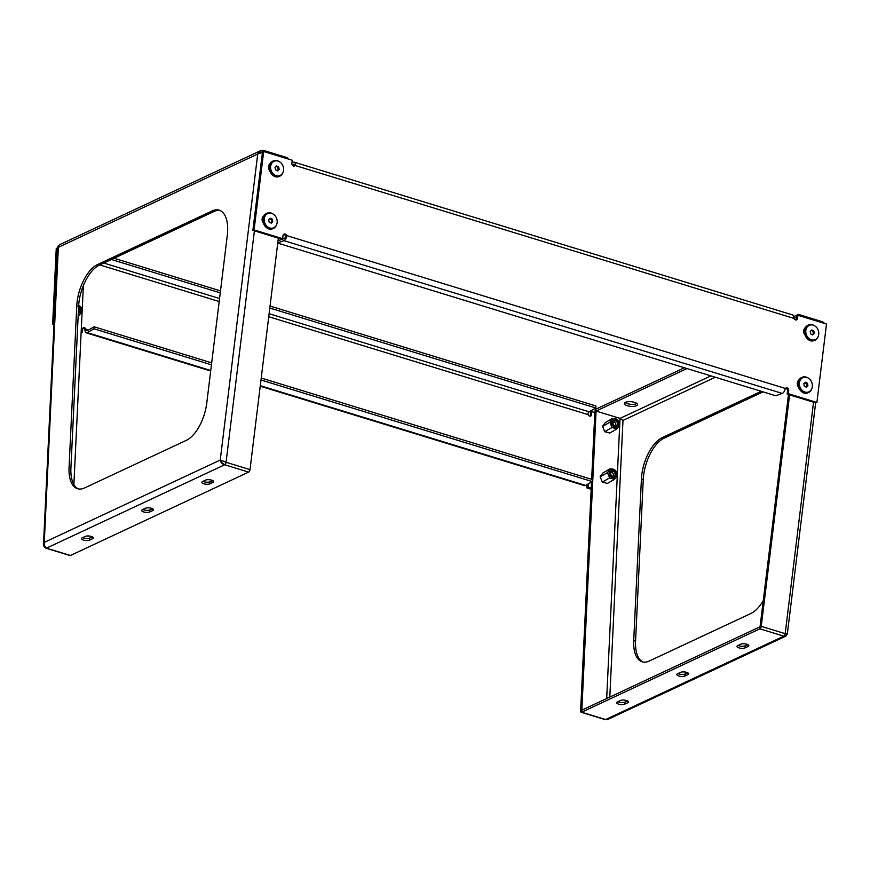 <?xml version="1.0" encoding="UTF-8"?>
<svg xmlns="http://www.w3.org/2000/svg" width="870" height="870" viewBox="0 0 870 870"><rect width="100%" height="100%" fill="white"/><g stroke="black" fill="none" stroke-linecap="round" stroke-linejoin="round"><path stroke-width="1.3" d="M636.927 403.517A6.623 2.338 4.9 0 1 636.622 403.669A6.623 2.338 4.9 0 1 630.598 404.278A6.623 2.338 4.9 0 1 625.095 402.505M625.389 402.342A6.623 2.338 -175.1 0 0 624.323 403.473A6.623 2.338 -175.1 0 0 628.945 406.116A6.623 2.338 -175.1 0 0 636.448 405.735A6.623 2.338 -175.1 0 0 637.514 404.604A6.623 2.338 -175.1 0 0 632.903 401.951A6.623 2.338 -175.1 0 0 625.389 402.342M684.407 367.76L596.298 408.987A2.208 1.077 -73 0 0 594.862 411.76L591.654 479.326M591.524 482.034L580.627 710.844A2.208 1.077 -73 0 0 581.193 712.258A2.208 1.077 -73 0 0 581.66 712.204L605.607 719.544L608.043 719.327L605.65 719.523L783.783 636.188L785.697 636.209M686.963 368.543L596.08 411.064L581.834 710.148L760.054 626.77L788.492 394.545M609.816 432.999L604.759 431.737L602.54 426.354L605.368 422.515M607.423 483.405L602.366 482.143L600.137 476.76L602.964 472.921M763.251 600.637A33.114 16.149 107 0 1 750.93 613.47L649.248 661.037A33.114 16.149 107 0 1 642.19 661.82A33.114 16.149 107 0 1 633.708 640.646L641.418 478.978A33.114 16.149 107 0 1 662.244 437.621L761.228 391.315M643.126 662.048A33.114 16.149 107 0 1 635.557 641.201L643.256 479.544A33.114 16.149 107 0 1 664.082 438.186L763.066 391.881M786.741 633.708L785.186 633.686L786.741 633.708M760.065 626.694L761.25 626.269L789.59 394.882M710.91 375.883L620.071 418.383L622.985 420.428L620.027 418.405L622.985 420.428L715.303 377.232M748.091 646.464A4.415 1.555 -175.1 0 0 748.798 645.714A4.415 1.555 -175.1 0 0 745.721 643.952A4.415 1.555 -175.1 0 0 740.718 644.213L737.706 645.616A4.415 1.555 -175.1 0 0 736.999 646.366A4.415 1.555 -175.1 0 0 740.076 648.139A4.415 1.555 -175.1 0 0 745.079 647.878L748.091 646.464L748.222 644.855M627.77 702.753A4.415 1.555 -175.1 0 0 628.488 702.003A4.415 1.555 -175.1 0 0 625.41 700.23A4.415 1.555 -175.1 0 0 620.408 700.491L617.395 701.905A4.415 1.555 -175.1 0 0 616.678 702.655A4.415 1.555 -175.1 0 0 619.766 704.417A4.415 1.555 -175.1 0 0 624.769 704.156L627.77 702.753L627.912 701.144M687.931 674.609A4.415 1.555 -175.1 0 0 688.648 673.858A4.415 1.555 -175.1 0 0 685.56 672.097A4.415 1.555 -175.1 0 0 680.557 672.347L677.556 673.761A4.415 1.555 -175.1 0 0 676.838 674.511A4.415 1.555 -175.1 0 0 679.916 676.273A4.415 1.555 -175.1 0 0 684.918 676.023L687.931 674.609L688.072 672.999M581.878 710.127L581.704 712.182L759.88 628.825A2.208 1.077 -73 0 0 761.239 626.346L785.186 633.686A2.208 1.077 107 0 1 783.826 636.166L759.88 628.825M747.819 644.616L745.253 645.812A4.415 1.555 4.9 0 1 738.151 645.409M627.509 700.905L624.943 702.101A4.415 1.555 4.9 0 1 617.83 701.698M687.67 672.76L685.103 673.956A4.415 1.555 4.9 0 1 677.991 673.554M799.258 315.69A2.208 1.077 -73 0 0 798.682 314.472A2.208 1.077 -73 0 0 798.214 314.516L793.734 316.615M796.561 317.267L794.016 318.463M783.783 636.188L786.545 635.513L785.577 636.274L608.304 719.207M596.08 411.064L620.071 418.383M277.78 242.86L283.946 240.664A4.415 2.153 -73 0 0 286.545 237.021L285.403 235.977L286.589 235.552A2.208 1.816 70.3 0 0 283.022 235.542L282.641 238.684L254.083 229.93L263.686 151.51L292.244 160.265L291.863 163.397A2.208 1.816 70.3 0 0 295.169 165.496L295.452 164.278L294.245 165.343A2.208 1.077 -73 0 0 293.69 164.31A2.208 1.077 -73 0 0 293.299 164.332L292.081 164.767M285.403 235.977A2.208 1.816 70.3 0 0 283.576 234.378M785.588 388.27A2.208 1.816 70.3 0 1 787.535 391L787.154 394.132L815.712 402.886L816.897 402.462L788.34 393.708L788.72 390.576A2.208 1.816 70.3 0 0 785.414 388.466L784.881 389.782A4.415 2.153 107 0 1 782.282 393.425L775.746 395.763L277.758 243.1M270.276 163.517A4.97 4.078 70.3 0 0 269.765 170.868M799.051 379.853A4.97 4.078 70.3 0 0 798.54 387.204M805.457 327.577A4.97 4.078 70.3 0 0 804.946 334.928M263.882 215.793A4.97 4.078 70.3 0 0 263.36 223.144M816.897 402.462L826.5 324.042L797.942 315.288L797.562 318.42A2.208 1.816 70.3 0 1 793.995 318.42L793.788 317.039A4.415 2.153 107 0 0 792.668 314.973L294.332 162.201A4.415 2.153 -73 0 0 293.549 162.244L291.928 162.82M282.641 238.684L281.456 239.109L252.898 230.354L262.501 151.935L263.686 151.51M252.898 230.354L254.083 229.93M787.154 394.132L788.34 393.708M795.822 320.019A2.208 1.816 70.3 0 0 796.376 318.844L796.757 315.712L797.942 315.288M293.81 166.126A2.208 1.816 70.3 0 0 293.984 165.92L295.169 165.496L793.995 318.42M293.984 165.92L294.245 165.343M295.452 164.278A4.415 2.153 -73 0 0 294.332 162.201M278.041 240.772L284.207 238.565A2.208 1.077 -73 0 0 285.501 236.749M286.545 237.021L286.589 235.552L785.414 388.466M76.897 303.847A33.114 16.149 -73 0 0 76.767 305.881L69.056 467.538A33.114 16.149 -73 0 0 77.539 488.722A33.114 16.149 -73 0 0 84.597 487.939L186.278 440.372A33.114 16.149 -73 0 0 206.755 403.125L227.287 235.455A33.114 16.149 -73 0 0 219.164 210.17A33.114 16.149 -73 0 0 212.106 210.953L97.592 264.524A33.114 16.149 -73 0 0 76.897 303.847M220.066 210.507A33.114 16.149 -73 0 0 213.944 211.519L99.43 265.089A33.114 16.149 -73 0 0 78.735 304.402A33.114 16.149 -73 0 0 78.605 306.447L70.905 468.103A33.114 16.149 -73 0 0 78.474 488.951M278.356 238.162L250.016 469.626A2.208 1.077 107 0 1 248.646 472.105L224.699 464.765L221.295 462.231L220.24 460.045C220.61 462.438 222.078 464.014 224.656 464.787L224.699 464.765A2.208 1.077 107 0 0 226.069 462.285L250.016 469.626M43.522 544.098L44.272 542.369L44.076 545.142L46.523 548.122C44.674 547.023 43.924 545.109 44.272 542.369L43.522 543.935L57.637 247.504L59.399 244.807L260.282 150.825L257.716 154.044L262.457 152.326M73.885 484.536L83.368 285.545M226.069 462.209L220.24 460.045L226.069 462.285L254.41 230.822M82.226 537.845A4.415 1.555 -175.1 0 0 81.508 538.595A4.415 1.555 -175.1 0 0 84.586 540.357A4.415 1.555 -175.1 0 0 89.588 540.096L92.601 538.693A4.415 1.555 -175.1 0 0 93.307 537.943A4.415 1.555 -175.1 0 0 90.23 536.17A4.415 1.555 -175.1 0 0 85.227 536.431L82.226 537.845M202.536 481.556A4.415 1.555 -175.1 0 0 201.818 482.306A4.415 1.555 -175.1 0 0 204.896 484.068A4.415 1.555 -175.1 0 0 209.898 483.818L212.911 482.404A4.415 1.555 -175.1 0 0 213.628 481.654A4.415 1.555 -175.1 0 0 210.54 479.881A4.415 1.555 -175.1 0 0 205.537 480.142L202.536 481.556M142.375 509.7A4.415 1.555 -175.1 0 0 141.669 510.451A4.415 1.555 -175.1 0 0 144.746 512.212A4.415 1.555 -175.1 0 0 149.749 511.951L152.75 510.549A4.415 1.555 -175.1 0 0 153.468 509.798A4.415 1.555 -175.1 0 0 150.39 508.026A4.415 1.555 -175.1 0 0 145.388 508.287L142.375 509.7M248.646 472.105L70.437 555.484A2.208 1.077 107 0 1 69.959 555.538L46.012 548.198A2.208 1.077 -73 0 0 46.48 548.144L70.437 555.484M92.34 536.844L89.762 538.041A4.415 1.555 4.9 0 1 82.661 537.638M212.65 480.555L210.083 481.752A4.415 1.555 4.9 0 1 202.971 481.349M152.489 508.7L149.923 509.896A4.415 1.555 4.9 0 1 142.821 509.494M260.424 150.76L257.716 154.044L58.333 247.33L57.659 247.102L58.431 245.568L44.272 542.369L220.24 460.045L257.716 154.044L259.804 152.522L262.62 151.891M263.044 150.456A2.208 1.077 107 0 1 263.512 150.401L287.459 157.753A2.208 1.077 107 0 1 288.024 158.971M594.83 412.587L591.72 411.64L591.567 414.664A2.208 1.707 -120 0 1 588.087 414.62L587.935 413.859A2.208 1.077 107 0 1 589.153 411.825L595.819 407.986L595.906 405.964L270.048 306.066M591.72 411.64L590.502 412.337L590.36 415.36A2.208 1.707 -120 0 1 590.132 416.186M587.043 484.612A2.208 1.707 -120 0 1 587.043 484.927L586.902 487.95L591.176 489.255M82.791 328.371A2.208 1.707 -120 0 1 84.836 329.947L85.151 331.242L86.326 329.937A2.208 1.077 -73 0 0 86.859 330.73A2.208 1.077 -73 0 0 87.413 330.644L94.08 326.794L93.982 328.816L87.315 332.655L210.747 370.5M54.016 323.52L52.646 324.173L53.973 324.575M81.117 332.895L82.411 332.22L82.563 329.197A2.208 1.707 -120 0 1 86.043 329.241L84.836 329.947M52.646 324.173L56.245 248.559L57.463 247.863L53.864 323.466M261.228 378.037L592.405 479.566L592.307 481.578L585.64 485.416A4.415 2.153 107 0 1 584.542 485.612L260.228 386.193M592.307 481.578L260.989 380.016M211.443 364.824L93.982 328.816M211.682 362.855L94.08 326.794M81.16 331.84L82.411 332.22M588.25 483.916A2.208 1.707 -120 0 1 588.261 484.22L588.12 487.254L591.23 488.2M588.12 487.254L586.902 487.95M88.512 330.002L86.043 329.241L86.326 329.937M85.151 331.242A4.415 2.153 -73 0 0 86.206 332.84A4.415 2.153 -73 0 0 87.315 332.655M114.057 258.249L220.501 290.885M111.414 259.488L220.262 292.853M269.798 308.045L595.819 407.986M78.441 309.796A2.208 1.707 -120 0 1 78.354 311.645M611.632 475.792A3.339 2.577 60 0 0 615.492 475.846A3.339 2.577 60 0 0 614.666 471.366A3.339 2.577 60 0 0 610.805 471.312A3.339 2.577 60 0 0 611.632 475.792M611.577 475.585A2.762 2.131 60 0 0 614.209 476.151A2.762 2.131 60 0 0 614.089 471.931A2.762 2.131 60 0 0 611.458 471.366A2.762 2.131 60 0 0 611.577 475.585M615.329 470.409A4.774 3.697 60 0 0 613.709 469.343A4.774 3.697 60 0 0 609.413 471.094A4.774 3.697 60 0 0 610.979 476.749A4.774 3.697 60 0 0 617.102 475.216A4.774 3.697 60 0 0 615.329 470.409M617.026 475.564L614.416 479.37L609.631 477.902L607.456 472.638L610.066 468.832L613.709 469.343M610.066 468.832L602.638 473.106M607.456 472.638L600.169 476.836M609.631 477.902L602.344 482.1M614.416 479.37L607.086 483.6M616.819 426.235A3.339 2.577 60 0 0 618.037 422.385A3.339 2.577 60 0 0 614.285 420.101A3.339 2.577 60 0 0 613.067 423.951A3.339 2.577 60 0 0 616.819 426.235M616.286 425.887A2.762 2.131 60 0 0 616.612 425.745A2.762 2.131 60 0 0 617.189 422.494A2.762 2.131 60 0 0 614.187 420.819A2.762 2.131 60 0 0 613.861 420.96A2.762 2.131 60 0 0 613.274 424.212A2.762 2.131 60 0 0 616.286 425.887M613.741 418.774A4.774 3.697 60 0 0 611.991 424.288A4.774 3.697 60 0 0 617.363 427.561A4.774 3.697 60 0 0 619.505 424.81A4.774 3.697 60 0 0 616.112 418.927A4.774 3.697 60 0 0 613.741 418.774M619.429 425.158L616.819 428.964L612.034 427.496L609.859 422.222L612.469 418.426L605.041 422.7M612.469 418.426L616.112 418.927M609.859 422.222L602.573 426.43M612.034 427.496L604.748 431.694M616.819 428.964L609.489 433.184M78.311 312.667A3.339 2.577 60 0 0 79.246 312.58A3.339 2.577 60 0 0 80.747 309.818A3.339 2.577 60 0 0 78.594 306.653M78.322 312.308A2.762 2.131 60 0 0 78.702 312.232A2.762 2.131 60 0 0 79.04 312.091A2.762 2.131 60 0 0 79.942 309.959A2.762 2.131 60 0 0 78.55 307.567M78.246 313.994A4.774 3.697 60 0 0 79.79 313.907A4.774 3.697 60 0 0 81.921 311.155A4.774 3.697 60 0 0 78.67 305.337M81.856 311.503L79.246 315.31L78.224 314.418M79.246 315.31L78.148 315.94M610.61 472.53A2.208 1.707 -120 0 1 612.958 476.227A2.208 1.707 -120 0 1 612.784 476.303M613.013 422.124A2.208 1.707 -120 0 1 615.362 425.821A2.208 1.707 -120 0 1 615.188 425.898M805.968 387.019A2.208 1.816 70.3 0 0 804.696 382.887M801.357 378.657A7.721 6.34 70.3 0 0 801.172 389.26A7.721 6.34 70.3 0 0 810.383 390.815A7.721 6.34 70.3 0 0 811.96 388.27A7.721 6.34 70.3 0 0 808.339 378.135A7.721 6.34 70.3 0 0 801.357 378.657M811.884 388.498A8.276 6.786 -109.7 0 1 811.797 388.738A8.276 6.786 -109.7 0 1 810.111 391.456A8.276 6.786 -109.7 0 1 808.056 392.74A8.276 6.786 -109.7 0 1 799.476 388.575A8.276 6.786 -109.7 0 1 800.443 378.428A8.276 6.786 -109.7 0 1 802.488 377.145A8.276 6.786 -109.7 0 1 807.925 377.874A8.276 6.786 -109.7 0 1 808.132 378.004M806.011 387.03L807.045 386.041L806.523 383.55L804.837 382.746M804.326 386.226L806.381 387.215L807.936 385.725L807.414 383.235L805.348 382.245L803.804 383.746L804.326 386.226M806.523 383.55L807.414 383.235M807.045 386.041L807.936 385.725M812.373 334.732A2.208 1.816 70.3 0 0 811.09 330.6M807.762 326.37A7.721 6.34 70.3 0 0 807.577 336.984A7.721 6.34 70.3 0 0 816.789 338.528A7.721 6.34 70.3 0 0 818.365 335.994A7.721 6.34 70.3 0 0 814.744 325.848A7.721 6.34 70.3 0 0 807.762 326.37M818.279 336.212A8.276 6.786 -109.7 0 1 818.202 336.451A8.276 6.786 -109.7 0 1 816.517 339.18A8.276 6.786 -109.7 0 1 814.461 340.453A8.276 6.786 -109.7 0 1 805.87 336.288A8.276 6.786 -109.7 0 1 806.838 326.152A8.276 6.786 -109.7 0 1 808.893 324.869A8.276 6.786 -109.7 0 1 814.32 325.597A8.276 6.786 -109.7 0 1 814.537 325.728M812.417 334.754L813.439 333.754L812.928 331.274L811.242 330.469M810.72 333.949L812.787 334.939L814.331 333.438L813.82 330.959L811.754 329.969L810.209 331.459L810.72 333.949M812.928 331.274L813.82 330.959M813.439 333.754L814.331 333.438M270.787 222.948A2.208 1.816 70.3 0 0 269.515 218.827M266.176 214.585A7.721 6.34 70.3 0 0 266.002 225.2A7.721 6.34 70.3 0 0 275.203 226.744A7.721 6.34 70.3 0 0 276.791 224.21A7.721 6.34 70.3 0 0 273.158 214.074A7.721 6.34 70.3 0 0 266.176 214.585M276.703 224.438A8.276 6.786 -109.7 0 1 276.627 224.677A8.276 6.786 -109.7 0 1 274.931 227.396A8.276 6.786 -109.7 0 1 272.886 228.679A8.276 6.786 -109.7 0 1 264.295 224.503A8.276 6.786 -109.7 0 1 265.263 214.368A8.276 6.786 -109.7 0 1 267.318 213.085A8.276 6.786 -109.7 0 1 272.745 213.813A8.276 6.786 -109.7 0 1 272.952 213.944M270.831 222.97L271.864 221.98L271.353 219.49L269.656 218.685M269.145 222.165L271.212 223.155L272.756 221.654L272.245 219.175L270.178 218.185L268.634 219.675L269.145 222.165M271.353 219.49L272.245 219.175M271.864 221.98L272.756 221.654M277.193 170.672A2.208 1.816 70.3 0 0 275.921 166.54M272.582 162.309A7.721 6.34 70.3 0 0 272.408 172.923A7.721 6.34 70.3 0 0 281.608 174.468A7.721 6.34 70.3 0 0 283.185 171.934A7.721 6.34 70.3 0 0 279.564 161.787A7.721 6.34 70.3 0 0 272.582 162.309M283.109 172.151A8.276 6.786 -109.7 0 1 283.033 172.391A8.276 6.786 -109.7 0 1 281.336 175.109A8.276 6.786 -109.7 0 1 279.292 176.392A8.276 6.786 -109.7 0 1 270.7 172.227A8.276 6.786 -109.7 0 1 271.668 162.092A8.276 6.786 -109.7 0 1 273.713 160.809A8.276 6.786 -109.7 0 1 279.15 161.526A8.276 6.786 -109.7 0 1 279.357 161.668M277.236 170.694L278.269 169.693L277.748 167.214L276.062 166.398M275.551 169.878L277.617 170.868L279.161 169.378L278.639 166.899L276.584 165.909L275.029 167.399L275.551 169.878M277.748 167.214L278.639 166.899M278.269 169.693L279.161 169.378M620.027 418.481L606.684 698.512M609.805 697.055L622.985 420.428M662.244 437.621L664.082 438.186M641.418 478.978L643.256 479.544M633.708 640.646L635.557 641.201M785.197 633.61L813.537 402.223M581.834 710.072L580.627 710.768M760.01 626.781L759.836 628.847M685.103 673.956L684.918 676.023M624.943 702.101L624.769 704.156M745.253 645.812L745.079 647.878M608.043 719.327L605.139 719.599A2.208 1.077 -73 0 0 605.607 719.544M798.682 314.472L822.639 321.813A2.208 1.077 107 0 1 823.205 323.031M787.535 391L788.72 390.576M293.299 164.332L294.006 164.55M796.376 318.844L797.562 318.42M283.946 240.664L782.282 393.425M78.605 306.447L76.767 305.881M99.43 265.089L97.592 264.524M213.944 211.519L212.106 210.953M70.905 468.103L69.056 467.538M46.523 548.122L224.656 464.787M152.892 508.928L152.75 510.549M149.923 509.896L149.749 511.951M213.052 480.795L212.911 482.404M210.083 481.752L209.898 483.818M92.742 537.073L92.601 538.693M89.762 538.041L89.588 540.096M260.576 150.684L263.512 150.401A2.208 1.077 107 0 1 264.078 151.63M591.567 414.664L590.36 415.36M260.293 385.682L585.64 485.416M588.261 484.22L587.043 484.927M99.789 264.926L219.196 301.531M268.743 316.724L588.087 414.62M103.813 263.044L219.566 298.53M269.113 313.711L589.153 411.825M802.347 377.199A8.276 6.786 70.3 0 0 802.194 377.254A8.276 6.786 70.3 0 0 800.139 378.537A8.276 6.786 70.3 0 0 799.171 388.672A8.276 6.786 70.3 0 0 807.762 392.849A8.276 6.786 70.3 0 0 807.915 392.794M808.741 324.923A8.276 6.786 70.3 0 0 808.6 324.978A8.276 6.786 70.3 0 0 806.544 326.25A8.276 6.786 70.3 0 0 805.576 336.396A8.276 6.786 70.3 0 0 814.168 340.562A8.276 6.786 70.3 0 0 814.309 340.507M267.166 213.139A8.276 6.786 70.3 0 0 267.014 213.193A8.276 6.786 70.3 0 0 264.969 214.477A8.276 6.786 70.3 0 0 264.001 224.612A8.276 6.786 70.3 0 0 272.582 228.777A8.276 6.786 70.3 0 0 272.734 228.723M273.571 160.863A8.276 6.786 70.3 0 0 273.419 160.906A8.276 6.786 70.3 0 0 271.364 162.19A8.276 6.786 70.3 0 0 270.407 172.336A8.276 6.786 70.3 0 0 278.987 176.501A8.276 6.786 70.3 0 0 279.139 176.447M785.838 636.144L787.317 634.11L815.636 402.864M605.139 719.599L581.193 712.258M824.64 323.466L822.639 321.813M43.5 544.294C43.043 545.305 43.881 546.599 46.012 548.198M86.206 332.84L210.692 371.001M617.102 475.216L617.015 475.814M619.505 424.81L619.418 425.408M81.921 311.155L81.845 311.754M808.056 392.74L807.762 392.849C800.911 395.785 794.343 383.463 800.085 378.57L802.488 377.145M814.461 340.453L814.168 340.562C807.316 343.498 800.737 331.176 806.479 326.293L808.893 324.869M272.886 228.679L272.582 228.777C265.741 231.725 259.162 219.403 264.904 214.509L267.318 213.085M279.292 176.392L278.987 176.501C272.147 179.437 265.567 167.116 271.309 162.233L273.713 160.809"/></g></svg>
